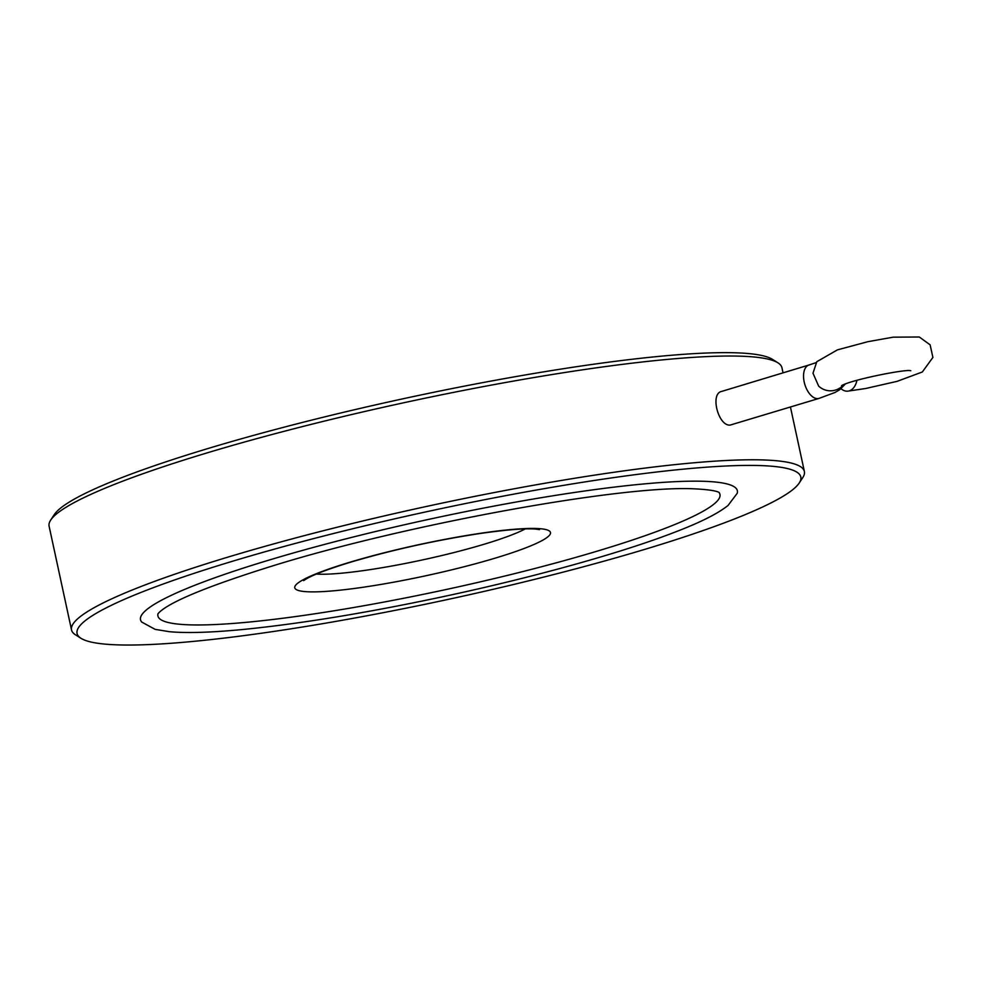 <?xml version="1.0" encoding="UTF-8"?>
<svg xmlns="http://www.w3.org/2000/svg" width="982" height="982" viewBox="0 0 982 982"><rect width="100%" height="100%" fill="white"/><g stroke="black" fill="none" stroke-linecap="round" stroke-linejoin="round"><path stroke-width="1.47" d="M841.046 388.712A17.443 11.342 -96.2 0 0 847.847 391.143A17.443 11.342 -96.2 0 0 856.918 380.329M718.996 492.485A287.53 35.045 -12.2 0 1 446.331 589.47A287.53 35.045 -12.2 0 1 157.967 613.787M267.239 560.636A305.316 37.206 -12.2 0 1 582.044 491.368A305.316 37.206 -12.2 0 1 737.187 493.332L728.055 505.46C718.112 513.402 701.173 522.007 677.249 531.25C625.522 551.589 539.744 575.71 451.033 594.957C372.19 611.982 303.107 623.46 243.794 629.401C211.891 632.506 187.145 633.28 169.53 631.721L155.107 629.352L141.739 622.072A305.316 37.206 -12.2 0 1 267.239 560.636M230.733 561.79A370.239 45.123 -12.2 0 1 621.115 476.565A370.239 45.123 -12.2 0 1 799.238 482.997A370.239 45.123 -12.2 0 1 448.467 599.327A370.239 45.123 -12.2 0 1 80.966 638.288A370.239 45.123 -12.2 0 1 230.733 561.79M819.049 398.397L730.252 425.059C718.456 426.593 709.802 393.831 721.537 391.45L808.959 365.009A17.443 9.575 73.2 0 0 804.491 383.25A17.443 9.575 73.2 0 0 817.662 398.618A17.443 9.575 73.2 0 0 819.049 398.397L834.958 392.493L839.635 389.78L845.269 384.085M80.966 638.288L75.491 634.826A374.891 45.688 -12.2 0 1 71.526 629.941A374.891 45.688 -12.2 0 1 227.137 557.359A374.891 45.688 -12.2 0 1 602.604 473.925A374.891 45.688 -12.2 0 1 804.381 471.495A374.891 45.688 -12.2 0 1 802.785 477.571L799.238 482.997M71.526 629.941L49.1 526.192A374.891 45.688 -12.2 0 1 50.683 520.104A374.891 45.688 -12.2 0 1 204.71 453.61A374.891 45.688 -12.2 0 1 777.99 362.861A374.891 45.688 -12.2 0 1 781.942 367.734L783.047 372.853M50.683 520.104L54.231 514.691A370.239 45.123 -12.2 0 1 206.343 449.02A370.239 45.123 -12.2 0 1 772.515 359.387L777.99 362.861M316.339 574.077A116.244 14.165 167.8 0 0 326.625 574.175A116.244 14.165 167.8 0 0 432.915 557.604A116.244 14.165 167.8 0 0 525.235 528.917M349.113 562.465A130.778 15.933 -12.2 0 1 550.018 531.581A130.778 15.933 -12.2 0 1 368.839 586.389A130.778 15.933 -12.2 0 1 349.113 562.465M847.847 391.143L865.584 388.516L897.069 381.36L922.331 371.982L932.9 357.448L930.126 344.829L919.299 336.998L893.141 337.17L867.757 341.711L837.437 349.862L816.803 361.707L812.986 373.234L818.644 386.086A17.443 17.246 -46.4 0 0 843.759 384.686M303.61 580.632L306.556 578.729C314.289 574.347 328.86 568.86 350.279 562.281C391.253 550.153 434.056 540.628 478.676 533.705C505.865 529.777 524.867 528.23 535.669 529.077L539.535 529.629M841.525 385.717C850.019 380.108 906.263 368.79 910.78 370.742M157.881 613.91L159.096 612.498C170.659 601.401 209.019 585.702 274.15 565.423C407.162 524.302 619.826 485.599 692.74 488.766C720.015 489.932 719.671 493.32 719.119 492.559M808.959 365.009L816.14 362.628M804.381 471.495L790.449 407.051"/></g></svg>
